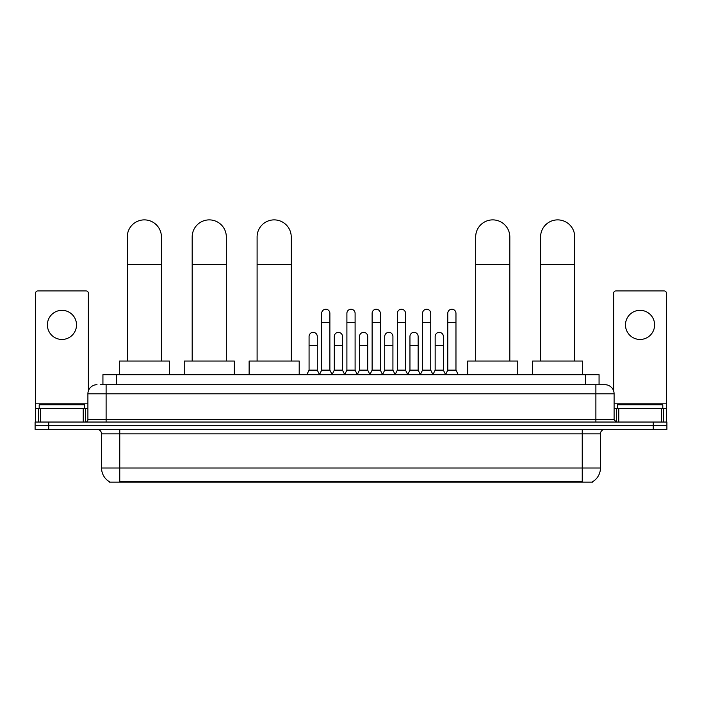 <?xml version="1.0" encoding="UTF-8"?>
<svg xmlns="http://www.w3.org/2000/svg" width="702" height="702" viewBox="0 0 702 702"><rect width="100%" height="100%" fill="white"/><g stroke="black" fill="none" stroke-linecap="round" stroke-linejoin="round"><path stroke-width="1.05" d="M102.931 384.705L102.931 374.692L599.069 374.692L599.069 384.705M592.707 481.669L592.707 482.116L109.293 482.116L109.293 481.669M109.433 481.747A15.935 15.935 0 0 1 101.553 468.006L119.761 468.006L119.761 481.747L582.239 481.747L582.239 468.006L600.447 468.006L600.447 433.871A4.554 4.554 0 0 1 604.992 429.317M101.553 468.006L101.553 433.871C101.29 431.098 99.772 429.589 97.008 429.317M592.567 481.747A15.935 15.935 0 0 0 600.447 468.006M48.754 422.034L666.9 422.034L666.9 425.675L35.1 425.675L35.1 429.317L48.754 429.317L48.754 425.675L35.1 425.675L35.1 422.034L48.754 422.034L48.754 425.675L666.9 425.675L666.9 429.317L48.754 429.317M100.404 384.705L604.992 384.705A9.1 9.1 0 0 1 614.101 393.813L614.101 419.752L616.374 422.034M100.193 384.705L106.107 384.705L106.107 393.813L87.899 393.813L87.899 419.752A2.273 2.273 0 0 1 85.626 422.034M97.008 384.705A9.1 9.1 0 0 0 87.899 393.813M614.101 393.813L595.893 393.813L595.893 384.705L604.992 384.705M84.714 408.38L84.714 404.738L39.198 404.738L39.198 408.38M61.96 310.328A14.566 14.566 0 0 0 47.394 324.894A14.566 14.566 0 0 0 61.96 339.461A14.566 14.566 0 0 0 76.518 324.894A14.566 14.566 0 0 0 61.96 310.328M83.24 422.034L83.24 408.38L40.672 408.38L40.672 422.034M88.355 390.97L88.355 293.217A2.273 2.273 0 0 0 86.083 290.935L37.829 290.935A2.273 2.273 0 0 0 35.556 293.217L35.556 408.38L40.672 408.38M83.24 408.38L87.899 408.38M35.556 422.034L35.556 408.38M662.802 408.38L662.802 404.738L617.286 404.738L617.286 408.38M127.273 361.039L127.273 236.951A17.067 17.067 0 0 1 144.349 219.884A17.067 17.067 0 0 1 161.416 236.951A17.067 17.067 0 0 0 144.349 219.884M161.416 361.039L161.416 236.951M169.384 374.692L169.384 361.039L119.314 361.039L119.314 374.692M192.181 361.039L192.181 236.951A17.067 17.067 0 0 1 209.257 219.884A17.067 17.067 0 0 1 226.325 236.951A17.067 17.067 0 0 0 209.257 219.884M226.325 361.039L226.325 236.951M234.292 374.692L234.292 361.039L184.222 361.039L184.222 374.692M257.099 361.039L257.099 236.951A17.067 17.067 0 0 1 274.166 219.884A17.067 17.067 0 0 1 291.233 236.951A17.067 17.067 0 0 0 274.166 219.884M291.233 361.039L291.233 236.951M299.201 374.692L299.201 361.039L249.131 361.039L249.131 374.692M475.675 361.039L475.675 236.951A17.067 17.067 0 0 1 492.743 219.884A17.067 17.067 0 0 1 509.819 236.951A17.067 17.067 0 0 0 492.743 219.884M509.819 361.039L509.819 236.951M517.778 374.692L517.778 361.039L467.707 361.039L467.707 374.692M540.584 361.039L540.584 236.951A17.067 17.067 0 0 1 557.651 219.884A17.067 17.067 0 0 1 574.727 236.951A17.067 17.067 0 0 0 557.651 219.884M574.727 361.039L574.727 236.951M582.686 374.692L582.686 361.039L532.616 361.039L532.616 374.692M319.41 374.692L321.683 370.138L329.879 370.138L332.151 374.692M329.879 370.138L329.879 313.329A4.098 4.098 0 0 0 325.781 309.24A4.098 4.098 0 0 1 326.044 309.249M321.683 370.138L321.683 322.437L329.879 322.437M321.683 322.437L321.683 313.329A4.098 4.098 0 0 1 325.781 309.24M344.629 374.692L346.902 370.138L355.098 370.138L357.371 374.692M355.098 370.138L355.098 313.329A4.098 4.098 0 0 0 351 309.24A4.098 4.098 0 0 1 351.254 309.249M346.902 370.138L346.902 322.437L355.098 322.437M346.902 322.437L346.902 313.329A4.098 4.098 0 0 1 351 309.24M369.849 374.692L372.121 370.138L380.317 370.138L382.59 374.692M380.317 370.138L380.317 313.329A4.098 4.098 0 0 0 376.219 309.24A4.098 4.098 0 0 1 376.474 309.249M372.121 370.138L372.121 322.437L380.317 322.437M372.121 322.437L372.121 313.329A4.098 4.098 0 0 1 376.219 309.24M395.059 374.692L397.341 370.138L405.528 370.138L407.809 374.692M405.528 370.138L405.528 313.329A4.098 4.098 0 0 0 401.439 309.24A4.098 4.098 0 0 1 401.693 309.249M397.341 370.138L397.341 322.437L405.528 322.437M397.341 322.437L397.341 313.329A4.098 4.098 0 0 1 401.439 309.24M420.279 374.692L422.551 370.138L430.747 370.138L433.029 374.692M430.747 370.138L430.747 313.329A4.098 4.098 0 0 0 426.649 309.24A4.098 4.098 0 0 1 426.913 309.249M422.551 370.138L422.551 322.437L430.747 322.437M422.551 322.437L422.551 313.329A4.098 4.098 0 0 1 426.649 309.24M445.498 374.692L447.771 370.138L455.967 370.138L458.239 374.692M455.967 370.138L455.967 313.329A4.098 4.098 0 0 0 451.869 309.24A4.098 4.098 0 0 1 452.123 309.249M447.771 370.138L447.771 322.437L455.967 322.437M447.771 322.437L447.771 313.329A4.098 4.098 0 0 1 451.869 309.24M306.8 374.692L309.073 370.138L317.269 370.138L319.48 374.552M317.269 370.138L317.269 336.46A4.098 4.098 0 0 0 313.434 332.371A4.098 4.098 0 0 1 317.269 336.46M309.073 370.138L309.073 345.56L317.269 345.56M309.073 345.56L309.073 336.46A4.098 4.098 0 0 1 313.434 332.371M332.09 374.552L334.292 370.138L342.488 370.138L344.7 374.552M342.488 370.138L342.488 336.46A4.098 4.098 0 0 0 338.645 332.371A4.098 4.098 0 0 1 342.488 336.46M334.292 370.138L334.292 345.56L342.488 345.56M334.292 345.56L334.292 336.46A4.098 4.098 0 0 1 338.645 332.371M357.3 374.552L359.512 370.138L367.708 370.138L369.91 374.552M367.708 370.138L367.708 336.46A4.098 4.098 0 0 0 363.864 332.371A4.098 4.098 0 0 1 367.708 336.46M359.512 370.138L359.512 345.56L367.708 345.56M359.512 345.56L359.512 336.46A4.098 4.098 0 0 1 363.864 332.371M382.52 374.552L384.731 370.138L392.927 370.138L395.129 374.552M392.927 370.138L392.927 336.46A4.098 4.098 0 0 0 389.083 332.371A4.098 4.098 0 0 1 392.927 336.46M384.731 370.138L384.731 345.56L392.927 345.56M384.731 345.56L384.731 336.46A4.098 4.098 0 0 1 389.083 332.371M407.739 374.552L409.95 370.138L418.138 370.138L420.349 374.552M418.138 370.138L418.138 336.46A4.098 4.098 0 0 0 414.303 332.371A4.098 4.098 0 0 1 418.138 336.46M409.95 370.138L409.95 345.56L418.138 345.56M409.95 345.56L409.95 336.46A4.098 4.098 0 0 1 414.303 332.371M432.958 374.552L435.161 370.138L443.357 370.138L445.568 374.552M443.357 370.138L443.357 336.46A4.098 4.098 0 0 0 439.522 332.371A4.098 4.098 0 0 1 443.357 336.46M435.161 370.138L435.161 345.56L443.357 345.56M435.161 345.56L435.161 336.46A4.098 4.098 0 0 1 439.522 332.371M640.04 310.328A14.566 14.566 0 0 0 625.482 324.894A14.566 14.566 0 0 0 640.04 339.461A14.566 14.566 0 0 0 654.606 324.894A14.566 14.566 0 0 0 640.04 310.328M661.328 422.034L661.328 408.38L618.76 408.38L618.76 422.034M661.328 408.38L666.444 408.38L666.444 293.217A2.273 2.273 0 0 0 664.171 290.935L615.917 290.935A2.273 2.273 0 0 0 613.645 293.217L613.645 390.97M614.101 408.38L618.76 408.38M666.444 408.38L666.444 422.034M580.414 482.116L580.414 481.669M121.586 482.116L121.586 481.669M116.585 384.705L116.585 374.692M585.415 384.705L585.415 374.692M582.239 429.317L582.239 433.871L101.553 433.871M600.447 433.871L582.239 433.871L582.239 468.006L119.761 468.006L119.761 429.317M653.246 429.317L653.246 422.034M106.107 422.034L106.107 419.752L614.101 419.752M87.899 419.752L106.107 419.752L106.107 393.813L595.893 393.813L595.893 422.034M87.899 403.825L35.556 403.825M85.477 408.38L85.477 422.034M35.591 408.38L35.591 422.034M38.434 422.034L38.434 408.38M127.273 264.268L161.416 264.268M192.181 264.268L226.325 264.268M257.099 264.268L291.233 264.268M475.675 264.268L509.819 264.268M540.584 264.268L574.727 264.268M666.444 403.825L614.101 403.825M666.409 422.034L666.409 408.38M663.566 408.38L663.566 422.034M616.523 422.034L616.523 408.38"/></g></svg>
